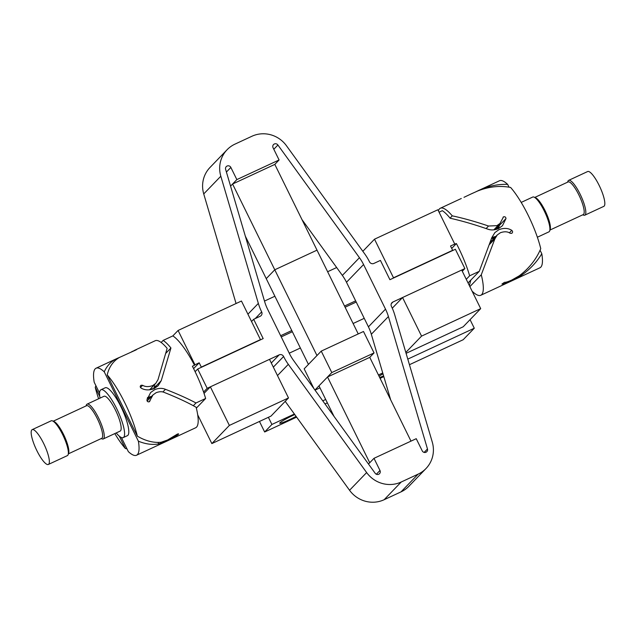 <?xml version="1.0" encoding="UTF-8"?>
<svg xmlns="http://www.w3.org/2000/svg" width="636" height="636" viewBox="0 0 636 636"><rect width="100%" height="100%" fill="white"/><g stroke="black" fill="none" stroke-linecap="round" stroke-linejoin="round"><path stroke-width="0.95" d="M294.762 414.553A13.197 1.185 153.8 0 0 293.896 414.95A13.197 1.185 153.8 0 0 279.713 423.21A13.197 1.185 153.8 0 0 289.197 419.824A13.197 1.185 153.8 0 0 296.09 416.389M268.384 417.311L271.906 424.458L294.373 414.02M322.754 400.831L325.688 399.472M378.428 374.962L382.737 372.958M289.237 353.187L300.367 348.011M353.107 323.509L364.237 318.334M296.622 417.129L264.648 431.987L259.464 421.461M264.648 431.987L271.906 424.458M407.795 359.117L474.281 328.224L463.175 339.735L409.441 364.706M383.818 376.615L380.09 378.341M327.349 402.85L325.004 403.94M474.281 328.224L470.068 319.654M383.007 373.865A13.197 1.185 153.8 0 0 379.032 376.194M379.676 377.49A13.197 1.185 153.8 0 0 383.611 375.908M135.889 349.983L119.361 357.488C113.168 361.137 109.114 366.94 107.198 374.898L137.352 436.161C145.525 440.939 153.435 442.974 161.067 442.258L167.602 439.993L177.301 434.142C178.589 433.657 178.899 433.768 178.223 434.468L178.613 433.919M48.352 464.463L67.36 455.63A19.191 4.611 -114.9 0 0 67.71 455.376A19.191 4.611 -114.9 0 0 68.147 454.613A19.191 4.611 -114.9 0 0 63.457 436.28A19.191 4.611 -114.9 0 0 52.47 420.881A19.191 4.611 -114.9 0 0 51.182 420.817L32.174 429.65A19.191 4.611 -114.9 0 0 31.824 429.904A19.191 4.611 -114.9 0 0 36.459 449.803A19.191 4.611 -114.9 0 0 48.352 464.463A19.191 4.611 -114.9 0 0 48.702 464.208A19.191 4.611 -114.9 0 0 44.067 444.31A19.191 4.611 -114.9 0 0 32.174 429.65M68.147 454.613L68.648 453.094A17.991 4.325 -114.9 0 0 64.252 435.914A17.991 4.325 -114.9 0 0 53.949 421.477L52.47 420.881M68.402 453.826L101.704 438.347A17.991 4.325 -114.9 0 0 102.03 438.109A17.991 4.325 -114.9 0 0 97.69 419.458A17.991 4.325 -114.9 0 0 86.536 405.712L53.241 421.191M101.211 438.578L101.983 438.888A19.191 4.611 -114.9 0 0 103.263 438.951A19.191 4.611 -114.9 0 0 103.62 438.697A19.191 4.611 -114.9 0 0 98.978 418.798A19.191 4.611 -114.9 0 0 87.092 404.138A19.191 4.611 -114.9 0 0 86.734 404.393A19.191 4.611 -114.9 0 0 86.305 405.156L86.043 405.943M103.263 438.951L120.164 431.097A19.191 4.611 -114.9 0 0 120.514 430.842A19.191 4.611 -114.9 0 0 115.879 410.943A19.191 4.611 -114.9 0 0 103.986 396.284L87.092 404.138M116.213 432.933A26.394 6.336 -114.9 0 0 123.193 437.624A26.394 6.336 -114.9 0 0 123.678 437.274A26.394 6.336 -114.9 0 0 117.302 409.918A26.394 6.336 -114.9 0 0 100.949 389.757A26.394 6.336 -114.9 0 0 100.472 390.106A26.394 6.336 -114.9 0 0 100.043 398.12M123.193 437.624L127.423 435.66A26.394 6.336 -114.9 0 0 127.9 435.31A26.394 6.336 -114.9 0 0 121.524 407.954A26.394 6.336 -114.9 0 0 105.179 387.793L100.949 389.757M137.352 436.161A47.986 11.527 -114.9 0 0 107.198 374.898M99.773 396.482L95.249 387.292A47.986 11.527 -114.9 0 0 98.628 398.772M114.806 433.585A47.986 11.527 -114.9 0 0 125.395 448.555L119.298 436.161M121.404 437.536L128.337 451.616A47.986 11.527 -114.9 0 0 136.517 455.241A47.986 11.527 -114.9 0 0 137.4 454.605A47.986 11.527 -114.9 0 0 138.386 441.193L104.256 371.837C106.967 365.756 111.133 361.343 116.77 358.601L116.992 359.046M99.566 393.135L94.208 382.26A47.986 11.527 65.1 0 1 95.201 368.848A47.986 11.527 65.1 0 1 96.076 368.212A47.986 11.527 65.1 0 1 104.256 371.837M196.349 408.113L205.635 398.478A47.986 11.527 -114.9 0 0 192.382 366.241L194.497 365.255A47.986 11.527 -114.9 0 0 172.841 335.903L163.126 340.419L161.147 342.47M193.598 368.602L199.187 362.806L201.302 367.099L200.873 367.536M201.302 367.099L260.442 339.616L241.449 301.027L178.088 330.466L194.966 364.77L199.187 362.806M260.442 339.616L260.013 340.061M178.088 330.466L172.841 335.903M194.497 365.255L194.966 364.77M119.655 357.321L116.77 358.601M136.501 349.681L131.771 351.668M158.014 442.41L158.754 443.928L167.069 440.756C171.887 438.562 175.608 436.471 178.223 434.468L177.937 433.895M158.754 443.928C152.322 445.041 145.533 444.127 138.386 441.193M136.517 455.241L195.657 427.766A47.986 11.527 -114.9 0 0 196.532 427.13A47.986 11.527 -114.9 0 0 196.142 407.279C187.7 402.477 177.094 397.54 164.342 392.468C162.061 391.41 159.326 391.49 156.122 392.698L153.014 394.908L147.123 401.022M193.336 405.72L195.991 402.962C187.405 398.43 177.221 393.883 165.44 389.312C162.172 387.944 158.579 388.063 154.667 389.669L150.637 392.539L146.94 399.869C147.019 401.451 147.783 402.079 149.229 401.777L153.014 394.908M149.229 401.777L149.706 401.435M195.991 402.962L205.635 398.478M163.126 340.419A47.986 11.527 65.1 0 1 170.933 347.979L161.21 380.71L158.173 385.726L154.143 388.596C149.277 390.464 144.952 390.305 141.152 388.111C139.944 387.109 139.928 386.155 141.105 385.257L140.636 385.591M134.252 350.468L155.216 340.729A47.986 11.527 -114.9 0 1 167.141 348.345L158.022 379.613L155.717 383.436L152.64 385.623C148.609 387.014 145.27 386.911 142.631 385.297L141.105 385.257M154.023 388.652L154.413 387.634C155.009 385.766 155.049 385.337 154.54 386.354L153.459 388.89M170.933 347.979L165.917 353.187M152.084 389.359L152.219 388.54L151.718 389.455M154.906 385.75L154.715 386.696M159.867 444.357L172.038 438.673M95.249 387.292L95.925 385.734M126.977 448.841L125.395 448.555M150.971 397.031L147.433 397.921M149.818 398.231L147.226 398.589M150.462 397.556L147.369 398.104M147.584 397.468L151.622 396.363M334.019 416.397L318.986 385.845L327.524 376.989L369.723 462.746L368.49 464.034L373.992 458.317L416.238 438.689L422.225 450.852A2.878 2.783 44 0 0 427.472 448.96L388.405 316.553A46.062 44.528 -136 0 0 385.511 309.136L368.427 326.848A46.062 44.528 -136 0 1 371.321 334.266L388.405 316.553M274.816 164.398L279.085 159.97L236.846 179.598L230.566 186.109L232.577 184.027L274.816 164.398L317.014 250.155L274.776 269.783L232.577 184.027M285.214 401.356L349.554 490.277A28.103 27.165 44 0 0 384.136 499.721L401.038 491.867A28.103 27.165 44 0 0 408.908 486.262L425.985 468.549A28.103 27.165 -136 0 0 432.265 442.068L394.741 314.892A52.78 51.015 44 0 0 391.426 306.393A3.363 3.244 -136 0 1 392.905 302.013L464.876 268.567L455.384 249.272L389.908 279.697L380.415 260.402L373.912 263.423A3.363 3.244 -136 0 1 369.476 261.793A52.78 51.015 44 0 0 364.754 253.947L286.446 145.724A28.103 27.165 44 0 0 251.864 136.279L234.962 144.134A28.103 27.165 44 0 0 227.092 149.738A28.103 27.165 44 0 0 220.819 176.22L258.343 303.396A52.78 51.015 44 0 0 261.658 311.894A3.363 3.244 -136 0 1 260.18 316.275L253.677 319.296L263.177 338.591L197.701 369.015L195.125 371.686M464.876 268.567L462.293 271.246M197.701 369.015L207.193 388.31L203.584 392.054M273.822 149.261L277.916 145.016A2.878 2.783 44 0 0 273.098 147.806L279.085 159.97M236.846 179.598L230.86 167.435A2.878 2.783 44 0 0 225.613 169.327L264.679 301.734A46.062 44.528 -136 0 0 267.573 309.152L289.515 353.743A46.062 44.528 -136 0 0 293.641 360.588L375.168 473.271A2.878 2.783 44 0 0 379.978 470.481L373.992 458.317M368.427 326.848L346.485 282.257A46.062 44.528 44 0 0 342.359 275.412L301.981 219.603M277.916 145.016L359.443 257.699A46.062 44.528 -136 0 1 363.569 264.544L385.511 309.136M390.671 399.845L371.321 334.266M251.53 321.522L253.677 319.296M207.193 388.31L279.172 354.864A3.363 3.244 -136 0 1 283.6 356.494A52.78 51.015 44 0 0 288.323 364.341L366.638 472.564A28.103 27.165 44 0 0 401.221 482.008L418.114 474.154L401.038 491.867M425.985 468.549A28.103 27.165 -136 0 1 418.114 474.154M227.092 149.738L210.015 167.451A28.103 27.165 44 0 0 203.735 193.932L236.067 303.523M245.329 236.155L266.238 278.64L274.776 269.783L317.014 250.155L358.235 333.932M316.974 355.548L274.776 269.783L266.238 278.64L308.436 364.404L316.974 355.548M327.524 376.989L369.762 357.36L410.991 441.13M363.49 331.491L321.244 351.12L331.793 372.561L374.04 352.932L363.49 331.491M313.858 388.54L304.167 368.832L321.244 351.12M315.011 390.13L319.964 387.833M314.939 390.035L331.793 372.561M374.04 352.932L369.762 357.36M392.269 308.198L402.564 297.529L461.704 270.046L480.697 308.635L421.557 336.118L405.824 352.431M402.564 297.529L421.557 336.118M406.086 353.33L463.183 326.793L480.697 308.635M204.037 393.398L210.365 386.839L269.505 359.356L288.498 397.945L229.358 425.428L211.852 443.586L270.984 416.103L288.498 397.945M210.365 386.839L229.358 425.428M197.701 414.839L211.852 443.586M495.261 228.356L495.524 229.588M504.245 284.332L516.337 278.679M494.085 238.254L491.453 238.627M450.527 246.021L452.633 250.306L393.501 277.789L374.509 239.192L437.87 209.753L454.748 244.057L450.527 246.021M567.598 182.174L567.853 181.387A19.191 4.611 65.1 0 1 568.29 180.624A19.191 4.611 65.1 0 1 568.64 180.37A19.191 4.611 65.1 0 1 580.533 195.029A19.191 4.611 65.1 0 1 585.168 214.928A19.191 4.611 65.1 0 1 584.818 215.183A19.191 4.611 65.1 0 1 583.53 215.119L582.759 214.809M534.789 197.422L568.091 181.944A17.991 4.325 65.1 0 1 579.237 195.689A17.991 4.325 65.1 0 1 583.586 214.348A17.991 4.325 65.1 0 1 583.252 214.586L549.957 230.057M521.194 202.415L532.737 197.049A19.191 4.611 65.1 0 1 534.017 197.112A19.191 4.611 65.1 0 1 545.004 212.519A19.191 4.611 65.1 0 1 549.695 230.844A19.191 4.611 65.1 0 1 549.265 231.607A19.191 4.611 65.1 0 1 548.908 231.862L537.372 237.228M469.813 194.544L477.525 191.054C488.766 186.602 499.793 185.394 510.605 187.445A47.986 11.527 65.1 0 1 540.751 248.708C536.212 259.401 529.033 268.432 519.23 275.825L511.869 280.015C508.108 281.724 505.66 282.479 504.531 282.297L501.923 284.054C503.569 284.069 506.709 282.98 511.336 280.778L520.948 275.627C529.637 269.712 536.585 262.414 541.793 253.74A47.986 11.527 65.1 0 1 540.799 267.152A47.986 11.527 65.1 0 1 539.924 267.788L501.74 285.524M509.023 187.159L507.663 184.384A47.986 11.527 -114.9 0 0 499.483 180.759L476.125 191.651M541.793 253.74L540.075 250.266M568.64 180.37L587.648 171.537A19.191 4.611 65.1 0 1 599.541 186.197A19.191 4.611 65.1 0 1 604.176 206.096A19.191 4.611 65.1 0 1 603.826 206.35L584.818 215.183M451.711 248.422L456.394 243.564A47.986 11.527 65.1 0 1 469.646 275.801L466.26 279.307M454.748 244.057L456.394 243.564M452.212 250.751L452.633 250.306M393.072 278.226L393.501 277.789M362.838 251.292L374.509 239.192M503.068 217.178L503.529 216.844C505.008 216.51 505.827 217.091 505.986 218.585L502.44 225.756L498.409 228.618C494.514 230.208 490.897 230.359 487.55 229.063C473.987 224.357 461.521 220.748 450.145 218.235A47.986 11.527 -114.9 0 0 442.338 210.675L439.071 212.193M469.861 286.621L481.269 274.792A47.986 11.527 65.1 0 1 481.667 294.635A47.986 11.527 65.1 0 1 480.784 295.271A47.986 11.527 65.1 0 1 472.087 291.145M469.368 285.612L470.815 280.102M438.387 210.794A47.986 11.527 65.1 0 1 439.468 208.87A47.986 11.527 65.1 0 1 440.343 208.234A47.986 11.527 65.1 0 1 452.268 215.85C463.135 218.14 475.235 221.527 488.543 226.026L486.103 228.562M503.529 216.844L499.983 223.459L496.907 225.653L488.543 226.026M452.268 215.85L450.065 218.132M469.646 275.801L479.282 271.318L491.787 237.665L494.903 232.569L498.934 229.691C503.823 227.799 508.1 228.014 511.765 230.343C512.902 231.425 512.862 232.434 511.662 233.364L512.131 233.022M479.282 271.318L468.056 282.956M491.851 237.49L495.881 236.385M491.692 237.944L495.237 237.061M491.628 238.134L494.728 237.586M489.346 244.598L494.872 238.874L497.28 234.938L500.389 232.728C504.42 231.329 507.679 231.512 510.175 233.269L511.662 233.364M494.872 238.874L481.269 274.792M478.518 190.498L478.956 190.299C488.456 186.006 498.02 184.043 507.663 184.384M498.489 225.009L497.726 228.92M463.97 197.327L472.723 193.193M498.274 228.682L499.506 225.295L499.347 224.118M496.311 229.397L496.128 227.457M534.017 197.112L535.504 197.709A17.991 4.325 65.1 0 1 545.799 212.146A17.991 4.325 65.1 0 1 550.196 229.326L549.695 230.844M281.231 336.905L292.361 331.73M345.102 307.228L356.224 302.052M336.659 267.533L327.627 271.731M274.887 296.233L264.481 301.074M355.643 300.86L344.513 306.035M291.773 330.537L280.643 335.713M154.357 387.817L161.21 380.71M140.492 387.523L142.631 385.297M165.44 389.312L162.856 391.999M150.144 400.569L148.872 401.888M376.361 474.241L379.978 470.481M391.331 303.65L392.905 302.013M359.443 257.699L342.359 275.412M346.485 282.257L363.569 264.544M424.14 452.419L427.472 448.96M255.211 318.58L261.658 311.894M271.31 363.013L279.172 354.864M283.6 356.494L273.337 367.139M384.136 499.721L401.221 482.008M203.735 193.932L220.819 176.22M366.638 472.564L349.554 490.277M258.343 303.396L247.929 314.192M277.487 375.574L288.323 364.341M226.416 172.046L230.86 167.435M509.372 232.832L511.765 230.343M520.55 274.824L520.948 275.627M498.648 226.193L496.398 228.523M505.986 218.585L499.506 225.295M96.076 368.212L117.04 358.473M155.717 383.436L149.555 389.828M163.277 442.807L168.906 440.192M513.165 280.222L507.536 282.837M501.748 285.532L480.784 295.271M490.157 242.324L497.28 234.938M493.822 229.85L499.983 223.459M461.307 198.496L440.343 208.234"/></g></svg>
